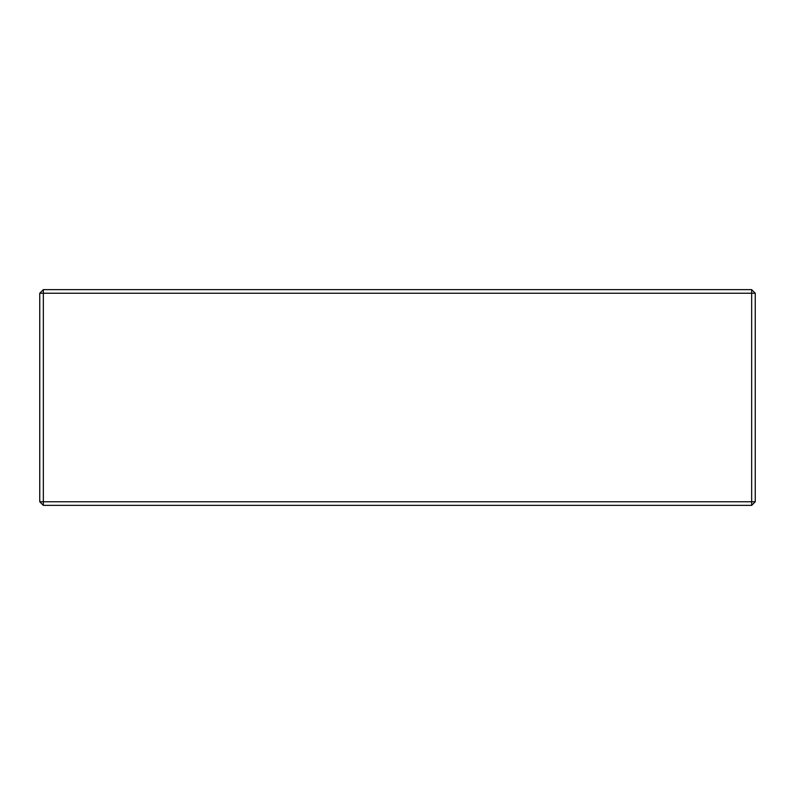 <?xml version="1.0" encoding="UTF-8"?>
<svg xmlns="http://www.w3.org/2000/svg" width="795" height="795" viewBox="0 0 795 795"><rect width="100%" height="100%" fill="white"/><g stroke="black" fill="none" stroke-linecap="round" stroke-linejoin="round"><path stroke-width="1.19" d="M751.653 505.362L43.347 505.362L39.75 501.764L39.75 293.236L43.347 289.638L751.653 289.638L755.25 293.236L755.25 501.764L751.653 501.764L751.653 293.236L43.347 293.236L43.347 501.764L751.653 501.764L751.653 505.362L755.25 501.764M751.653 289.638L751.653 293.236L755.25 293.236M39.75 501.764L43.347 501.764L43.347 505.362M43.347 289.638L43.347 293.236L39.75 293.236"/></g></svg>
